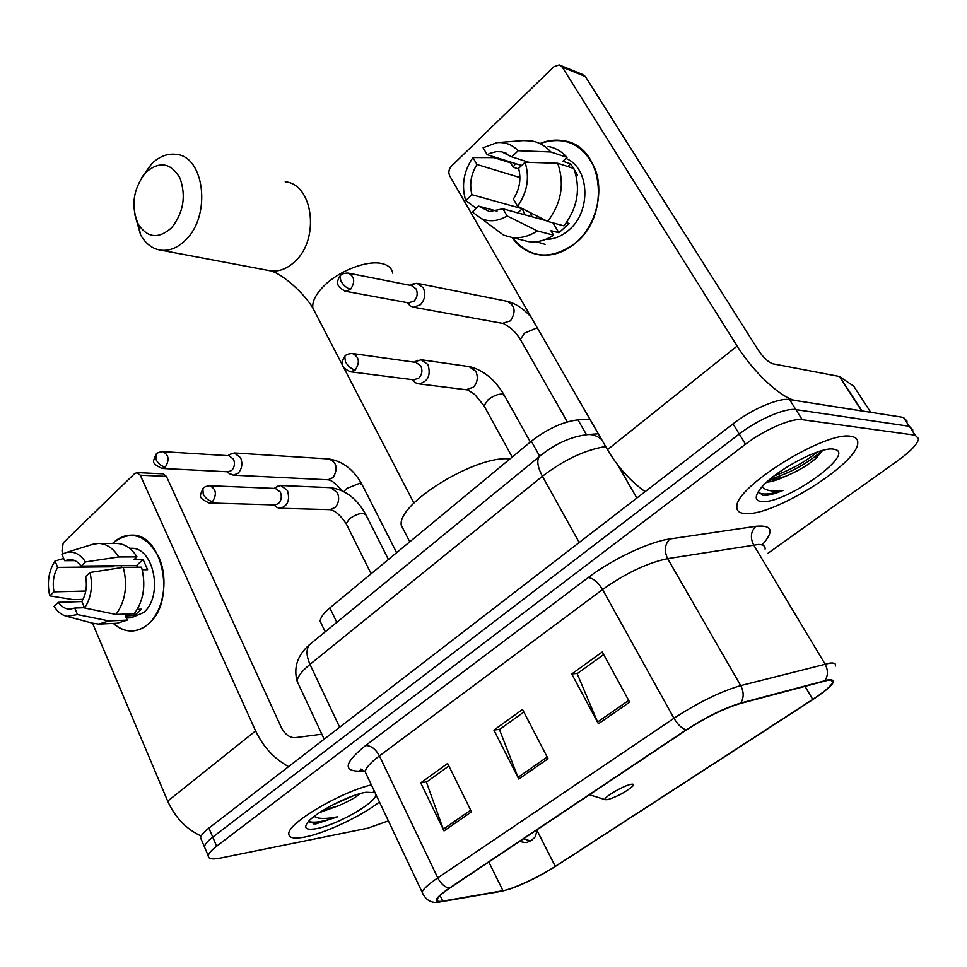 <?xml version="1.0" encoding="UTF-8"?>
<svg xmlns="http://www.w3.org/2000/svg" width="967" height="967" viewBox="0 0 967 967"><rect width="100%" height="100%" fill="white"/><g stroke="black" fill="none" stroke-linecap="round" stroke-linejoin="round"><path stroke-width="1.45" d="M321.721 624.501L320.186 621.285C320.295 617.708 323.51 613.259 329.844 607.929L531.33 441.23C547.334 428.852 562.891 421.721 577.976 419.859L589.834 419.086M907.022 421.116L903.432 417.418L789.556 399.613C779.1 397.534 751.625 409.259 733.022 423.86L208.884 828.103C203.674 832.164 200.906 835.415 200.604 837.869L201.535 840.069M767.713 553.45L898.343 460.268C910.817 451.19 917.574 444.01 918.638 438.716L915.145 435.174L802.235 419.69L795.877 409.621C785.482 407.651 757.959 419.448 739.247 434.014L212.752 837.132C207.53 841.169 204.75 844.409 204.424 846.826L205.342 848.99L204.424 846.826C204.75 844.409 207.53 841.169 212.752 837.132L739.247 434.014C757.959 419.448 785.482 407.651 795.877 409.621L909.27 426.278L795.877 409.621L789.556 399.613M912.812 429.904L909.27 426.278L912.812 429.904M850.851 436.322C825.782 430.762 735.101 487.09 736.854 506.587C736.552 510.987 739.477 513.308 745.63 513.562C773.249 516.233 857.656 463.689 857.753 443.116C858.067 439.272 855.771 437.011 850.851 436.322C825.782 430.762 735.101 487.09 736.854 506.587C736.552 510.987 739.477 513.308 745.63 513.562C773.249 516.233 857.656 463.689 857.753 443.116C858.067 439.272 855.771 437.011 850.851 436.322M371.376 784.878C340.13 792.239 288.093 823.122 288.795 833.663C288.674 838.002 294.089 839.114 305.052 837.011C325.528 833.107 361.162 816.269 379.463 801.969C361.162 816.269 325.528 833.107 305.052 837.011C294.089 839.114 288.674 838.002 288.795 833.663C288.093 823.122 340.13 792.239 371.376 784.878M828.03 680.248C831.656 679.753 833.179 680.478 832.575 682.4C830.979 686.111 824.38 691.78 812.751 699.407L555.263 866.384C539.32 876.851 512.957 889.132 502.949 890.692L442.777 901.135C438.498 901.86 436.625 901.268 437.157 899.358C438.039 896.905 442.282 893.121 449.873 888.008L686.691 729.783C706.236 717.2 723.993 708.485 739.973 703.625L828.03 680.248M828.888 679.68L740.746 703.057C724.368 708.037 706.164 716.97 686.111 729.88L449.232 888.177C434.763 898.295 432.346 902.779 441.979 901.619L502.187 891.151L510.576 888.818C523.969 883.947 537.942 877.117 552.471 868.342L813.211 699.334C832.889 686.062 838.111 679.511 828.888 679.68M817.357 457.077L815.652 458.431M802.235 419.69C791.888 417.829 764.317 429.711 745.509 444.24L216.644 846.198C211.398 850.223 208.606 853.438 208.256 855.819C208.171 858.901 212.16 859.663 220.222 858.104L367.714 828.211L388.396 820.874M598.428 723.787L571.751 673.963L602.26 651.976L629.638 702.139L598.428 723.787L597.582 722.023L628.695 700.41M444.022 830.907L420.718 782.871L447.636 763.459L471.521 811.833L444.022 830.907L443.309 829.202L470.699 810.165M518.795 779.039L493.895 730.109L522.518 709.476L548.059 758.732L518.795 779.039L518.022 777.299L547.189 757.04M493.895 730.109L499.915 729.239M523.836 712.026L499.455 729.565L518.022 777.299M420.718 782.871L426.906 781.771M448.869 765.973L426.423 782.122L443.309 829.202M571.751 673.963L577.589 673.346M603.674 654.574L577.154 673.661L597.582 722.023M766.783 482.098C771.255 481.904 777.19 480.103 784.588 476.683L768.777 480.321M758.309 491.707L763.096 495.479C767.895 495.66 774.603 493.956 783.21 490.39C774.736 491.707 768.451 491.127 764.353 488.661L762.262 486.631M833.421 449.123C819.46 446.464 772.391 472.21 760.11 489.181C754.393 496.869 755.022 501.003 761.972 501.571C784.6 504.158 854.695 455.167 835.536 449.582L833.421 449.123M784.588 476.683C796.76 471.751 807.058 465.792 815.459 458.793L822.639 450.453M783.21 490.39C771.146 494.294 762.927 495.007 758.539 492.566M817.175 452.121C805.233 461.875 790.909 469.793 774.204 475.861M821.841 450.658L817.997 454.212C804.206 465.296 788.202 473.649 769.986 479.269M539.888 143.539C564.704 135.453 583.113 143.914 595.08 168.923C604.218 192.663 595.877 225.13 576.465 242.258C551.649 260.715 530.194 259.132 512.123 237.507C519.17 247.383 528.393 253.173 539.767 254.877C552.725 256.352 564.958 252.157 576.465 242.258C611.543 213.671 602.514 145.388 563.556 140.759C555.662 139.369 547.781 140.3 539.888 143.539M862.044 411.023L796.312 400.664C782.4 399.129 753.511 372.646 737.144 346.041L562.262 67.134L559.216 64.922L553.886 66.735L451.371 166.227C448.736 169.261 448.204 172.501 449.752 175.934L607.469 449.691L737.144 346.041M645.134 491.635C630.436 481.155 617.889 467.17 607.469 449.691M518.783 168.971L513.139 167.231L515.532 163.592L513.126 167.218L510.503 162.819L493.944 157.633L472.923 157.573L476.985 164.511L519.92 177.529M560.679 65.526L582.352 74.374L585.373 76.55L758.406 350.32C763.495 357.802 768.354 362.299 772.971 363.834L839.296 376.465L853.643 386.063M536.202 241.714L545.11 244.361M521.612 165.502L487.187 154.708L490.209 153.221L496.458 151.638L501.643 151.807L511.748 156.859L529.009 162.347M557.693 163.266L525.081 162.226L518.602 168.343C521.358 179.052 519.617 189.29 513.38 199.081L517.599 206.237L547.709 221.431L563.942 225.867C577.577 207.857 580.877 188.746 573.842 168.512L557.693 163.266C564.764 183.754 561.428 203.143 547.709 221.431M565.876 158.407C589.592 167.581 591.599 211.144 569.043 229.904C561.791 236.262 553.97 239.429 545.581 239.405M566.396 222.724L569.152 223.486L558.878 232.745L550.876 230.617L553.607 235.199C545.388 240.553 536.975 242.693 528.357 241.605L521.479 239.864M546.174 220.657L502.937 208.812L507.119 215.955L537.301 230.908L553.607 235.199M537.301 230.908C529.022 236.347 520.548 238.523 511.869 237.435L503.577 235.138L491.49 226.133M525.081 162.226C529.807 177.638 527.305 192.312 517.599 206.237M507.119 215.955C498.404 221.189 489.882 222.108 481.542 218.723L472.295 212.003L478.532 206.116L497.038 211.132M524.912 214.831L522.277 208.715L471.92 194.705L465.719 200.604L476.235 208.28M465.719 200.604C461.235 185.604 463.64 171.268 472.923 157.573M502.937 208.812L489.411 211.531L478.532 206.116M471.92 194.705C469.273 184.226 470.965 174.157 476.985 164.511M575.836 174.398L577.541 174.954L570.76 163.87L562.818 161.259L567.013 157.355L550.827 151.976L518.191 150.731L511.748 156.859M548.108 146.428C555.457 147.794 561.767 151.432 567.013 157.355M497.993 142.548L523.038 140.602L531.79 140.94C539.199 142.306 545.533 145.981 550.827 151.976M487.187 154.708L483.089 147.77L497.074 142.62C505.245 141.956 512.292 144.663 518.191 150.731M532.116 216.801L530.097 212.547M570.76 163.87L567.847 166.566M552.979 222.869L558.878 232.745M522.277 208.715L517.78 212.873M145.098 173.25C132.987 189.496 130.726 206.527 138.341 224.356C147.6 238.148 158.745 239.224 171.763 227.596C183.549 212.438 186.268 195.89 179.922 177.964C170.954 162.927 159.773 160.909 146.38 171.908L145.098 173.25M141.762 177.577L151.468 163.979C159.18 156.497 167.388 153.282 176.103 154.345C204.4 156.34 211.495 214.94 186.075 239.514C178.303 247.467 170.035 251.045 161.271 250.235C152.629 249.063 145.727 243.938 140.59 234.86L134.655 213.961M607.82 799.612C617.502 796.494 625.782 792.033 632.672 786.207C634.207 784.442 633.615 783.826 630.907 784.346C622.953 785.76 601.764 798.5 605.354 799.685L607.82 799.612M509.899 458.962C476.743 454.599 397.099 503.517 401.269 525.214L404.75 532.007M407.361 302.828L410.298 306.019L413.634 307.228L420.415 304.726C424.972 299.637 425.915 293.992 423.244 287.779L416.958 283.258L411.543 284.636M408.316 302.84L414.045 301.16C417.333 297.473 418.01 293.388 416.076 288.891L411.531 285.603L348.918 273.238M228.937 473.177L233.325 475.172L238.136 473.214C242.016 468.814 242.838 463.652 240.59 457.717L234.328 452.955L230.194 454.321M161.912 468.439C150.586 462.746 153.197 461.996 155.88 454.55L156.11 459.688C158.407 463.918 161.513 466.336 165.43 466.952L161.912 468.439L228.26 471.811L231.742 470.397C234.546 467.218 235.138 463.471 233.518 459.168L228.986 455.723L162.674 451.637C158.769 452.169 156.497 453.136 155.88 454.55L156.739 453.68M412.389 379.789L415.351 382.739L418.82 383.863C428.006 381.76 431.052 375.341 427.982 364.583L421.177 359.76L415.327 361.634M413.598 379.813L418.759 378.194C422.071 374.592 422.748 370.506 420.802 365.913L415.87 362.407L352.979 353.584M274.253 504.919L277.263 507.554L280.055 508.255C287.695 506.14 290.16 500.217 287.465 490.487L280.744 485.507L276.066 487.223M209.077 502.961C197.594 497.497 199.879 496.325 202.913 488.613L203.191 494.125C205.596 498.488 208.739 500.942 212.643 501.486L209.077 502.961L274.979 504.943L278.508 503.529C281.433 500.326 282.05 496.494 280.345 492.058L275.474 488.456L209.609 485.736C205.862 486.244 203.626 487.211 202.913 488.613L203.844 487.706M113.091 542.922C130.75 529.626 146.005 534.34 158.83 557.04C168.742 578.786 163.761 610.576 148.434 623.933C136.565 633.458 124.864 633.288 113.344 623.425C118.953 628.574 125.118 631.113 131.814 631.004C137.761 630.798 143.309 628.441 148.434 623.933C176.61 601.534 162.879 532.769 131.27 535.15C124.658 535.186 118.603 537.773 113.091 542.922L112.535 543.454L113.091 542.922M288.601 766.613C274.277 758.877 263.266 746.983 255.59 730.907L140.263 475.196L137.012 472.597L134.546 473.649L63.193 542.898L61.985 550.888L63.145 553.632M201.184 836.056C186.305 829.202 175.148 817.574 167.69 801.147L92.518 623.183M137.012 472.597L163.157 473.842L166.409 476.393L281.433 727.752C285.011 734.376 289.508 737.7 294.899 737.7L321.854 734.195M74.882 560.63L64.62 560.691L69.817 559.446C74.121 559.518 77.88 561.73 81.107 566.07L136.577 565.502L137.713 567.194M123.268 567.351L89.991 572.476L85.592 576.622C87.344 585.929 86.087 594.197 81.82 601.45L84.588 607.989L116.016 614.456L134.316 613.719C143.696 600.531 146.102 585.011 141.52 567.145L123.268 567.351C127.849 585.422 125.432 601.111 116.016 614.456M129.602 548.301L130.896 548.301C153.862 546.536 163.834 596.264 143.491 612.595L131.282 617.792L126.314 618.01M137.326 609.319L141.484 609.174L134.413 615.544L125.408 615.919L127.221 620.113L117.092 623.256L99.528 624.053M84.467 607.711L74.737 608.05L77.481 614.589L108.908 620.923L127.221 620.113M108.908 620.923L98.755 624.09L92.433 623.147M85.773 591.03L53.995 591.84L49.752 595.865L73.19 599.637L83.017 599.347M89.991 572.476C93.013 585.966 91.212 597.811 84.588 607.989M77.481 614.589L66.916 616.342C61.852 615.193 57.585 611.857 54.092 606.333L58.346 602.308L81.869 601.571M49.752 595.865C46.863 582.69 48.616 571.074 54.998 560.993L57.669 567.375L113.26 566.771L113.961 565.743M63.665 558.43L54.998 560.993M74.737 608.05L69.999 609.174C65.502 609.15 61.622 606.865 58.346 602.308M53.995 591.84C52.303 582.702 53.523 574.555 57.669 567.375M142.246 569.768L147.6 569.696L143.092 559.494L134.111 559.542L136.988 556.871L118.736 556.956L85.471 561.924L81.107 566.07M91.321 544.747L98.38 543.406L116.669 543.466C124.707 543.708 131.476 548.168 136.988 556.871M98.38 543.406C106.43 543.647 113.212 548.168 118.736 556.956M64.62 560.691L61.924 554.296L66.687 552.362C73.951 550.985 80.213 554.164 85.471 561.924M120.645 567.75L121.987 565.659M112.825 565.755L113.26 566.771M143.092 559.494L136.577 565.502M133.639 613.743L134.413 615.544M319.606 812.534L337.93 805.946L323.401 810.116M308.328 821.696L316.004 823.872L337.664 816.752C329.807 818.408 323.329 818.844 318.203 818.034L314.094 816.486M375.051 792.65L366.01 792.263C349.462 794.777 315.411 812.353 307.772 822.325C303.287 828.32 306.188 830.423 316.451 828.646C336.879 825.105 376.586 802.429 375.958 794.584M337.93 805.946C347.467 801.994 354.756 798.017 359.809 794.04M337.664 816.752C323.897 821.66 314.178 823.231 308.521 821.479M316.004 823.872L313.441 823.908M352.629 796.034L331.439 805.523M586.461 434.667L577.976 419.859M539.598 456.049L531.33 441.23M336.806 622.325L329.844 607.929M733.022 423.86L745.509 444.24M903.432 417.418L915.145 435.174M208.884 828.103L216.644 846.198M617.925 465.2L636.842 498.029M605.644 446.524C585.083 449.897 564.003 459.808 542.414 476.248L579.209 542.487M541.556 454.708L538.97 456.871C536.661 461.126 537.821 467.581 542.414 476.248L309.996 664.377L339.659 727.232M312.595 642.148L309.283 644.856C306.092 649.606 306.334 656.122 309.996 664.377C301.704 671.207 297.425 676.827 297.135 681.252L299.021 685.289M324.175 739.175L297.135 681.252C293.424 667.435 297.461 655.312 309.283 644.856L538.97 456.871C554.671 443.889 571.05 436.431 588.093 434.534C592.976 434.292 597.509 436.008 601.692 439.671M812.751 699.407L804.955 686.219M449.232 888.177C444.639 887.138 440.819 883.705 437.773 877.891L673.963 718.276C698.416 702.38 720.669 691.49 740.71 685.603L829.771 663.12C834.243 662.6 836.129 663.567 835.428 666.009M765.09 549.111C765.381 546.089 763.181 544.53 758.491 544.457L667.641 558.636C647.394 562.879 625.697 573.177 602.562 589.532L379.427 755.892C370.554 762.6 365.804 767.907 365.175 771.787L366.747 775.087M825.02 680.514C828.199 675.486 828.211 669.998 825.044 664.051L753.619 544.892C750.054 537.628 750.791 531.427 755.843 526.302C772.391 524.743 774.482 530.956 762.141 544.941M364.39 770.989L358.431 771.183C342.729 770.675 345.122 762.129 365.611 745.533L588.202 577.577C593.242 578.193 598.029 582.17 602.562 589.532L673.963 718.276C677.625 724.464 681.675 728.332 686.111 729.88M423.075 894.475L422.12 892.178C423.171 889.06 428.393 884.297 437.773 877.891L379.427 755.892C375.595 748.966 370.99 745.509 365.611 745.533M588.202 577.577C612.135 559.264 649.461 541.665 669.829 538.97C664.728 544.361 664.003 550.912 667.641 558.636L740.71 685.603C743.961 691.949 743.974 697.763 740.746 703.057M502.187 891.151L501.293 891.308M669.829 538.97L755.843 526.302M362.468 769.659L358.431 771.183M442.777 901.135L440.094 895.515M502.949 890.692L488.818 861.984M555.263 866.384L536.987 830.327M861.633 410.878L839.296 376.465M585.373 76.55L562.262 67.134M839.719 376.634L861.996 410.939M870.735 412.305L853.365 385.64M315.931 314.009L312.825 308.002C312.087 301.462 315.871 294.041 324.163 285.736C339.163 270.736 367.17 260.014 381.76 263.532C388.19 264.982 391.828 268.185 392.699 273.141M267.581 270.289L270.929 270.917C279.548 271.763 287.658 268.512 295.249 261.187C320.101 238.583 312.982 184.032 285.217 181.796M344.542 291.067L345.57 291.272C339.937 288.456 337.338 285.664 337.785 282.92C337.229 281.699 337.979 279.39 340.046 275.97L340.843 281.046C343.527 285.47 346.766 288.239 350.574 289.338C355.409 281.735 354.563 276.308 348.047 273.069C343.841 273.129 341.17 274.096 340.046 275.97L340.783 275.232M537.229 327.777L524.537 333.119L520.355 339.453L521.14 340.831M502.417 323.353L510.54 320.802C516.318 311.555 515.024 305.016 506.66 301.208L418.167 283.5M409.126 302.985L345.57 291.272L350.574 289.338M536.999 829.795C535.15 840.081 533.82 837.18 532.333 839.731L530.327 840.927L523.594 838.752M165.43 466.952C169.636 459.688 168.717 454.587 162.674 451.637M396.627 552.677L362.311 485.047L359.615 483.319L346.657 488.504L343.901 491.587M233.325 475.172L327.982 479.789L333.107 477.577C338.232 468.584 336.842 462.383 328.925 458.974C342.584 461.114 353.535 469.466 361.791 484.008M349.824 371.703L350.562 371.799C344.796 369.285 342.088 366.553 342.415 363.628C341.762 362.456 342.536 360.038 344.736 356.388L345.485 361.851C348.18 366.384 351.432 369.092 355.24 370.01C360.159 362.25 359.192 356.75 352.339 353.487C348.338 353.692 345.799 354.659 344.736 356.388L345.557 355.59M530.351 442.052L504.714 396.035L502.32 394.089C498.053 393.968 493.327 395.841 488.154 399.697L483.983 405.741L484.733 407.107M466.009 389.749L473.492 387.151C477.589 382.352 478.351 377.057 475.776 371.28L469.068 366.602L422.071 359.881M414.166 379.886L350.562 371.799L355.24 370.01M212.643 501.486C217.067 494.016 216.052 488.758 209.609 485.736M388.432 559.458L366.022 515.024L363.181 513.272C358.769 513.489 354.224 515.326 349.534 518.808L346.15 523.606L346.694 524.706M280.055 508.255L330.001 509.645L335.247 507.385C338.885 503.045 339.574 498.09 337.314 492.481L330.654 487.67C345.134 489.689 356.738 498.44 365.466 513.924M167.69 801.147L255.59 730.907M166.409 476.393L140.263 475.196M325.226 631.802L320.186 621.285M200.604 837.869L208.256 855.819M588.093 434.534L598.295 433.772M832.575 682.4L831.269 680.2M362.335 769.587L360.691 769.079L365.175 771.787L422.12 892.178C425.855 900.628 432.019 903.843 440.601 901.836M832.829 449.075L835.536 449.582M815.459 458.793L817.997 454.212M768.946 480.309L770.808 480.152M501.643 151.807L506.829 153.463M511.869 237.435L528.357 241.605M481.542 218.723L503.577 235.138M138.341 224.356L140.59 234.86M413.924 503.058L312.825 308.002C305.681 295.213 283.416 274.217 270.929 270.917L161.271 250.235M401.269 525.214L409.766 541.81M605.354 799.685L589.435 794.765M146.38 171.908L151.468 163.979M507.929 301.474C515.919 303.686 523.606 308.836 530.992 316.946M567.327 421.89L520.355 339.453C516.209 332.563 510.588 327.257 503.481 323.546L413.634 307.228M407.192 302.623L410.298 306.019M410.153 285.338L413.392 283.706M226.991 471.751L230.775 474.507M327.982 479.789C331.584 480.128 336.19 483.705 341.81 490.547M530.835 840.77C526.858 842.039 527.45 843.647 519.726 841.338M328.925 458.974L234.328 452.955M227.849 455.65L231.729 453.438M470.035 366.747C483.573 370.301 494.886 379.608 503.964 394.669M512.208 457.053L483.983 405.741L475.643 395.551C473.54 393.001 466.13 389.169 466.771 389.834L418.82 383.863M412.244 379.644L415.351 382.739M414.347 362.202L417.551 360.34M273.613 504.895L277.263 507.554M330.001 509.645C334.981 510.443 340.372 515.097 346.15 523.606L371.135 573.757M330.654 487.67L280.744 485.507M274.193 488.395L277.904 486.075M66.916 616.342L94.464 623.691M66.687 552.362L94.113 543.877M373.347 791.961L374.543 792.348"/></g></svg>
